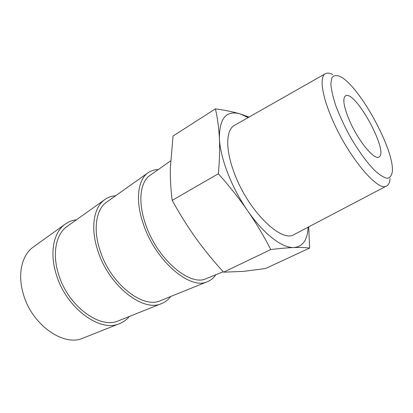 <?xml version="1.0" encoding="UTF-8"?>
<svg xmlns="http://www.w3.org/2000/svg" width="413" height="413" viewBox="0 0 413 413"><rect width="100%" height="100%" fill="white"/><g stroke="black" fill="none" stroke-linecap="round" stroke-linejoin="round"><path stroke-width="0.62" d="M249.065 117.065L240.046 113.88C232.968 111.809 224.76 110.132 215.431 108.856C217.47 117.715 218.792 127.545 219.401 138.345C220.134 157.833 231.569 187.672 247.655 210.759C256.37 223.541 264.077 236.473 270.773 249.56C279.689 248.456 287.396 247.779 293.891 247.532C300.246 247.351 305.486 247.537 309.605 248.084L308.717 226.851M248.203 117.555L240.046 113.88C226.267 110.106 219.386 118.263 219.401 138.345C219.881 149.232 219.53 161.034 218.353 173.749C229.029 185.705 238.791 198.044 247.655 210.759C263.649 234.094 282.363 248.249 293.891 247.532C302.837 246.675 307.577 239.891 308.103 227.171M309.605 248.084L265.574 268.517L243.252 271.393L223.588 272.177C213.686 261.367 204.414 249.994 195.767 238.053C187.244 226.045 179.392 213.48 172.211 200.357C170.806 189.691 170.171 179.005 170.301 168.303L173.047 136.022L215.431 108.856M349.837 121.355C358.582 141.36 374.41 160.389 378.891 157.028C389.578 152.593 354.974 89.27 345.475 95.868C342.31 98.573 343.761 107.07 349.837 121.355M340.09 76.477C336.425 74.98 333.694 75.378 331.897 77.675L330.839 83.782C331.252 89.6 332.893 96.874 335.764 105.599C339.3 114.907 343.709 124.556 348.99 134.54C357.317 149.279 366.496 162.087 374.581 170.383C379.676 175.019 383.914 177.657 387.306 178.308C390.084 177.802 391.761 175.504 392.35 171.426C394.42 149.919 359.842 86.642 340.627 76.766L340.09 76.477M33.654 246.762L33.2 247.088C21.982 254.997 17.367 273.902 23.205 293.591C31.46 324.53 63.566 347.044 82.961 338.149L83.478 337.942M67.381 226.257L66.942 226.567C56.096 234.15 52.043 253.324 58.403 273.695C67.479 305.635 99.853 329.559 118.454 320.834L118.949 320.638M106.972 201.874L106.559 202.169C96.183 209.35 92.884 228.864 99.925 250.118C110.07 283.39 142.779 309.172 160.389 300.674L160.853 300.488M150.213 175.246L149.826 175.515C140.09 182.179 137.736 201.998 145.567 224.207C156.961 258.899 189.856 286.818 206.185 278.656L206.624 278.481M325.434 73.664L234.641 125.263C225.756 129.682 225.116 149.847 234.76 174.224C248.832 211.719 281.919 243.417 294.293 234.424L386.754 185.881C378.706 192.711 348.83 157.802 332.62 120.09C321.701 95.517 319.29 76.503 325.434 73.664C327.303 72.693 329.744 72.977 332.764 74.521M270.773 249.56L223.588 272.177M218.353 173.749L172.211 200.357M158.298 169.552C154.374 169.614 150.905 170.724 147.89 172.892C137.674 179.923 135.165 200.754 143.399 224.166C155.407 260.82 190.145 290.277 207.347 281.707C210.8 280.339 213.614 278.021 215.782 274.748M115.65 195.726C111.556 196.036 107.891 197.357 104.654 199.691C93.772 207.269 90.277 227.785 97.674 250.19C108.361 285.331 142.893 312.527 161.442 303.617C165.154 302.156 168.246 299.786 170.719 296.503M76.524 219.742C72.296 220.263 68.481 221.755 65.078 224.228C53.695 232.23 49.415 252.384 56.096 273.85C65.652 307.582 99.822 332.821 119.414 323.668C123.332 322.14 126.652 319.739 129.377 316.461M390.053 178.571C389.805 182.324 388.705 184.761 386.754 185.881M206.185 278.656L223.185 271.733M149.826 175.515L170.548 160.931M160.389 300.674L207.347 281.707M106.559 202.169L147.89 172.892M118.454 320.834L161.442 303.617M66.942 226.567L104.654 199.691M82.961 338.149L119.414 323.668M33.2 247.088L65.078 224.228"/></g></svg>
